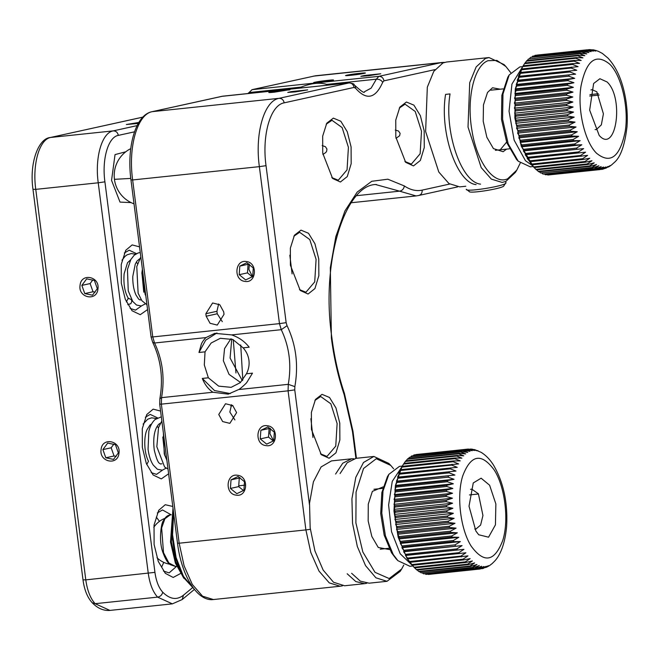 <?xml version="1.0" encoding="UTF-8"?>
<svg xmlns="http://www.w3.org/2000/svg" width="660" height="660" viewBox="0 0 660 660"><rect width="100%" height="100%" fill="white"/><g stroke="black" fill="none" stroke-linecap="round" stroke-linejoin="round"><path stroke-width="0.99" d="M233.252 339.677L235.958 372.991M240.727 344.974L242.814 380.02M469.186 191.334C467.973 194.255 504.801 188.249 503.869 185.674M505.923 182.696L503.786 185.889M505.939 182.812C507.004 185.749 464.92 192.613 466.298 189.28L469.359 191.614M182.944 576.766L175.618 561.47L171.386 542L173.167 509.371M173.002 508.101L170.494 542.041L175.387 563.071L183.917 578.358M390.769 465.424L388.872 463.444L373.873 456.448L363.495 462.495L355.781 477.378L351.928 498.779L352.547 523.339L357.332 546.513L365.533 565.62L375.928 577.813L386.991 581.312L400.207 571.362L401.651 569.027L389.185 578.556L375.012 572.336L362.851 552.016L355.897 522.926L356.062 492.055L363.536 468.501L376.274 458.725L390.769 465.424L393.64 468.823M403.755 565.108L401.651 569.027M335.602 474.02L342.738 463.213L351.565 458.799L331.485 460.903L321.106 466.942L313.393 481.833L309.54 503.233L310.159 527.785L314.944 550.968L323.144 570.067L333.539 582.268L344.602 585.766L364.683 583.654L355.822 581.576L347.176 573.771M366.869 583.226L364.675 583.654M351.64 573.301L360.277 581.113L369.138 583.184L386.991 581.312M383.138 486.89L372.38 491.362L368.263 504.141L368.164 520.963L371.844 536.489L378.271 547.478L389.73 549.607M373.873 456.448L356.029 458.329L347.201 462.742L340.065 473.558M351.565 458.799L353.801 458.766M504.009 64.548L489.019 57.56L485.356 58.492L476.173 66.907L469.706 82.739L468.022 127.075L481.198 167.59L491.37 179.132L502.128 182.416L505.791 181.475L515.344 172.466L516.788 170.131L507.614 178.786C493.928 185.336 476.834 162.195 471.949 130.507C466.348 99.107 474.037 65.662 487.996 60.72L496.897 60.423L505.906 66.528L510.741 72.699M520.237 163.094L516.788 170.131M489.01 57.552L446.622 62.007L442.967 62.947L433.785 71.362L427.317 87.186L425.626 131.53L438.809 172.037L448.981 183.587L459.739 186.871L465.787 186.236M476.099 184.61C456.687 182.762 439.395 131.645 445.582 94.397L450.046 93.926C443.85 131.175 461.15 182.3 480.562 184.14M500.263 89.199L492.492 87.78L487.517 92.466L483.458 104.899L483.219 121.283L486.857 137.263L493.416 148.582L503.118 151.726L506.558 149.127M500.478 149.498L506.591 142.139M320.504 453.816L326.972 456.456L335.758 446.111L337.12 423.555L330.825 403.796L320.677 396.52L314.902 400.438M273.587 440.863L269.932 433.678L270.418 428.555M311.438 429.421L311.388 412.376L315.488 399.424L322.047 394.358L329.513 397.477L335.973 407.971L339.784 423.175L339.875 439.923L335.957 452.81L329.109 458.246L321.288 454.69L311.438 429.421M299.467 289.6L305.935 292.24L314.721 281.894L316.082 259.339L309.787 239.58L299.64 232.303L293.865 236.222M252.549 276.647L248.894 269.462L249.381 264.338M290.4 265.204L290.351 248.16L294.451 235.208L301.01 230.142L308.476 233.261L314.935 243.754L318.747 258.959L318.846 275.707L314.919 288.593L308.072 294.03L300.25 290.474L290.4 265.204M331.798 177.581L338.275 180.221L347.053 169.876L348.414 147.32L342.119 127.561L331.98 120.285L326.197 124.204M322.732 153.186L322.682 136.142L326.783 123.189L333.341 118.123L340.808 121.242L347.267 131.736L351.087 146.941L351.178 163.688L347.259 176.575L340.411 182.011L332.59 178.456L322.732 153.186M404.885 161.469L411.361 164.109L420.139 153.763L421.501 131.216L415.206 111.449L405.067 104.181L399.284 108.1M395.818 137.082L395.769 120.037L399.869 107.085L406.428 102.019L413.894 105.138L420.354 115.624L424.174 130.837L424.264 147.576L420.346 160.462L413.49 165.907L405.677 162.352L395.818 137.082M319.151 82.302C330.388 81.147 339.784 79.076 328.012 80.347C316.767 81.493 307.378 83.564 319.151 82.302L313.624 82.599M333.531 80.05L328.012 80.347M368.56 75.768L360.838 76.329L364.386 75.504L380.754 73.78L368.56 75.768M352.093 75.157C339.793 76.552 346.97 74.72 358.85 73.433C371.159 72.031 363.974 73.862 352.093 75.157L345.526 75.587M358.85 73.433L365.425 73.037M249.282 93.39L249.628 92.507L301.026 87.103C311.347 83.144 319.91 82.244 326.733 84.406L376.349 79.192L378.856 76.346L252.136 89.653L247.937 93.58M327.962 85.132L326.733 84.406M301.026 87.103L299.087 88.159M355.105 85.66C361.507 91.509 364.617 93.53 364.452 91.74L371.151 88.118L376.349 79.192C379.17 79.126 381.29 80.149 382.701 82.277C375.499 98.629 366.465 100.617 355.583 88.25L355.105 85.668C352.902 84.513 356.433 84.109 349.173 82.904L279.081 98.332L152.353 111.647L222.667 96.203M288.766 90.024C295.012 88.712 276.086 90.7 270.913 91.897L269.808 92.144C267.655 92.68 269.156 92.689 274.304 92.185L289.789 89.686M269.858 92.549L268.777 92.482M295.474 91.872L287.76 92.441L291.299 91.608L307.667 89.884L295.474 91.872M206.167 316.214L210.053 323.284L217.255 325.083L224.02 314.333L223.699 311.85L219.813 304.772L212.611 302.981L205.854 313.723L206.167 316.214L217.239 313.772L222.304 321.643M244.959 281.383C233.318 280.385 234.803 259.314 246.353 261.55C257.994 262.54 256.509 283.61 244.959 281.383M245.644 279.923L252.689 276.565L253.291 267.976L246.857 262.746L239.811 266.104L239.209 274.692L245.644 279.923M239.209 274.692L247.475 272.869L252.293 276.787M248.795 263.942L248.077 264.28L247.475 272.869M248.077 264.28L239.811 266.104M218.633 303.971L216.925 311.281L217.239 313.772M151.404 336.922L152.749 336.938L132.643 179.949L259.363 166.642L279.469 323.623L152.749 336.938L154.547 343.002L205.953 337.598L214.797 333.341L231.652 334.9L281.267 329.686C289.336 346.64 291.662 364.856 288.272 384.334L238.656 389.548C240.108 389.087 246.848 382.784 246.823 382.421L252.499 373.156L246.436 373.791C248.672 369.418 249.505 364.914 248.935 360.277C248.317 355.658 246.378 351.508 243.111 347.837L249.175 347.201C244.712 341.459 238.87 337.359 231.652 334.9M216.925 332.97L205.689 340.18L198.974 352.473L205.037 351.838L211.167 343.002L220.333 338.291L232.807 339.487L243.111 347.837M205.953 337.598C203.866 339.718 202.348 341.83 201.415 343.918L198.974 352.473M240.512 382.445L229.045 374.385L223.361 360.764L224.557 348.579L230.893 338.786M205.037 351.838L204.311 364.963L208.362 377.792L202.298 378.427L214.475 390.538L230.323 393.591M246.436 373.791L240.314 382.635L231.14 387.337L218.666 386.141L208.362 377.792M202.298 378.427C204.79 384.607 208.337 389.218 212.949 392.246L161.551 397.642L161.362 404.143L288.082 390.835L305.893 529.906L179.173 543.213L161.362 404.143L160.009 404.135M238.656 389.548L228.203 394.152L212.949 392.246M236.61 412.615L232.724 405.545L225.522 403.747L218.757 414.488L222.643 421.567L229.845 423.357L236.61 412.615M265.997 445.599C254.356 444.601 255.841 423.53 267.391 425.766C279.031 426.756 277.546 447.827 265.997 445.599M266.681 444.139L273.727 440.781L274.329 432.193L267.894 426.962L260.849 430.32L260.246 438.908L266.681 444.139M260.246 438.908L268.513 437.085L273.331 441.004M269.833 428.159L269.115 428.497L268.513 437.085M269.115 428.497L260.849 430.32M231.544 404.745L229.837 412.046L234.894 419.925M284.179 102.844C270.468 105.055 261.772 135.176 266.038 165.685L259.363 166.642C254.727 133.485 264.173 100.741 279.081 98.332C281.82 98.348 283.519 99.85 284.179 102.844L354.049 87.442C353.389 84.455 351.689 82.954 348.942 82.937L221.71 96.36M287.05 325.702L286.151 322.666L279.469 323.623L281.267 329.686L287.05 325.702C296.043 344.602 298.642 364.906 294.855 386.628L294.756 389.878L288.082 390.835L288.272 384.334L294.855 386.628M352.473 431.549L344.124 394.54L344.421 393.401L352.993 431.384L352.473 431.549L355.905 458.345M231.751 339.075L230.084 358.034L242.294 380.63M457.578 186.912L418.341 195.566C421.006 194.981 422.284 193.165 422.161 190.121C416.311 191.367 410.371 189.981 404.332 185.947L387.824 179.198L371.778 181.285L357.2 192.076L344.957 210.919L335.816 236.66L330.322 267.729L331.386 338.044C333.976 358.091 338.225 376.918 344.124 394.54M236.164 495.132C224.524 494.134 226.009 473.063 237.559 475.291C249.2 476.289 247.714 497.359 236.164 495.132M236.849 493.672L243.895 490.314L244.497 481.726L238.062 476.495L231.016 479.845L230.414 488.441L236.849 493.672M230.414 488.441L238.681 486.618L243.499 490.537M240.001 477.683L239.283 478.03L238.681 486.618M239.283 478.03L231.016 479.845M81.856 285.392L84.769 293.576L92.499 295.201L97.317 288.651L94.405 280.475L86.674 278.842L81.856 285.392L90.123 283.569L93.035 291.753L84.769 293.576M97.919 289.03C96.838 301.818 77.872 297.825 80.066 285.277C81.147 272.489 100.114 276.482 97.919 289.03M93.035 291.753L95.139 292.19M92.779 279.964L90.123 283.569M157.303 512.968L162.508 509.957L171.22 514.816M180.411 573.589L173.192 577.459L165.338 573.342L158.276 561.413L154.102 544.516L154.044 525.08L158.722 510.304L165.248 504.718L172.796 506.459M131.101 202.603L120.021 202.092L111.556 180.378L115.038 154.597L125.763 151.792M168.613 473.789L161.304 478.904L153.112 474.977L146.338 463.534L142.337 447.34L142.28 428.695L146.767 414.529L153.178 409.134L160.578 411.073M147.576 309.573L140.267 314.688L132.074 310.761L125.301 299.318L121.3 283.123L121.242 264.478L125.73 250.313L132.14 244.918L139.54 246.857M162.731 592.202C158.804 587.887 156.197 581.279 154.935 572.36L85.792 579.876L35.764 189.362L98.233 182.795L148.261 573.317C149.779 584.017 152.897 591.954 157.616 597.127C160.363 596.574 162.071 594.932 162.731 592.202C169.966 599.362 176.872 600.361 183.447 595.213L192.415 587.771M134.516 131.827L118.321 135.391C108.182 137.024 101.755 159.291 104.915 181.838L154.935 572.36M163.408 571.032L169.117 572.888L176.632 566.33M151.181 472.651L156.527 474.358L162.5 470.151M157.484 417.829L150.232 414.422L145.349 417.202M130.144 308.435L135.49 310.142L141.454 305.951M136.463 253.638L129.195 250.206L124.319 252.995M102.894 449.608L105.806 457.784L113.537 459.418L118.355 452.867L115.442 444.691L107.712 443.058L102.894 449.608L111.16 447.785L114.073 455.969L105.806 457.784M118.957 453.247C117.876 466.034 98.909 462.041 101.104 449.493C102.184 436.706 121.151 440.698 118.957 453.247M114.073 455.969L116.168 456.406M113.817 444.18L111.16 447.785M138.27 123.42L126.357 124.517L138.839 122.455M156.338 517.11L159.464 521.359M163.771 562.369L161.601 567.179M409.571 561.511L407.451 558.929L465.902 552.791L460.886 556.124L409.571 561.511L410.108 562.312L467.973 555.885L463.064 559.185L411.749 564.581L412.302 565.282L463.617 559.894L470.135 558.624L465.325 561.874L414.01 567.262L414.587 567.872L465.894 562.477L472.362 560.975L467.651 564.16L416.336 569.547L416.922 570.05L468.237 564.663L474.639 562.931L470.027 566.024L418.712 571.411L419.306 571.808L470.621 566.42L476.949 564.473L472.428 567.452L421.113 572.839L473.022 567.74L479.284 565.587L474.837 568.433L423.53 573.829L475.439 568.615L481.61 566.272L477.246 568.969L425.931 574.365L477.84 569.035L483.92 566.511L479.622 569.052L428.307 574.439L480.265 568.994L428.81 574.398M404.077 463.369L405.355 461.431L456.67 456.035L461.917 458.164L455.284 457.99L403.978 463.378L403.532 464.071L454.847 458.683L460.21 460.861L453.568 460.928L402.253 466.315L401.75 466.999L403.524 464.095L402.088 466.414L395.373 485.611L393.971 511.013L398.186 537.207L407.121 558.591L414.414 567.691M428.026 574.266L428.893 574.39M425.931 574.365L425.246 573.886M423.53 573.829L422.515 573.045M421.113 572.839L419.826 571.75M418.712 571.411L417.202 570.017M416.336 569.547L414.645 567.864M412.302 565.282L414.587 567.872M411.749 564.581L410.108 562.312M480.208 569.003L486.197 566.313L483.095 568.466L481.734 568.697M483.095 568.466L488.425 565.669L485.57 567.592M486.527 567.245L489.027 565.867M489.563 565.562L492.03 563.681M492.236 563.516L494.587 561.19C499.381 556.207 504.892 545.696 506.616 526.399C507.919 503.126 503.646 482.864 493.812 465.613C490.264 459.772 486.007 455.326 481.033 452.281L474.771 449.674L476.751 450.755L472.411 449.221L471.207 449.089L474.441 450.508L468.369 449.072L416.221 454.526M478.516 493.985L469.433 494.934M494.2 469.969C505.04 486.701 509.149 520.484 502.755 540.433C494.612 561.701 484.135 563.656 471.306 546.307C460.457 529.567 456.357 495.792 462.751 475.835C470.885 454.567 481.371 452.611 494.2 469.969M402.286 466.092L399.424 466.389L388.847 474.358L382.998 491.048L381.785 513.134L385.448 535.912L393.22 554.507L397.914 560.687L409.909 566.28L412.78 565.983M477.518 450.59L478.038 450.78M473.839 449.518L474.771 449.674M469.895 449.105L471.207 449.089M415.965 454.699L467.445 449.146L472.164 450.706L465.696 449.477L414.381 454.864L465.127 449.641L469.945 451.349L463.427 450.31L411.56 455.969L462.874 450.582L467.791 452.422L461.233 451.588L409.39 457.363L460.696 451.968L465.729 453.923L459.129 453.305L407.822 458.692L407.319 459.187L458.626 453.791L463.765 455.845L457.149 455.441L405.834 460.829L405.355 461.431M400.694 469.623L401.858 467.107L453.164 461.719L458.634 463.922L400.694 469.623L400.331 470.497L451.646 465.11L457.223 467.329L399.292 473.269L398.978 474.227L450.285 468.831L455.978 471.042L398.071 477.23L397.798 478.252L449.113 472.865L454.913 475.043L397.039 481.47L396.808 482.559L448.123 477.172L454.022 479.3L447.513 480.571L396.198 485.966L396.016 487.113L447.332 481.726L453.329 483.78L446.869 485.281L395.554 490.677L395.431 491.873L446.746 486.486L452.834 488.449L446.432 490.174L395.125 495.561L395.043 496.807L446.358 491.411L452.537 493.267L446.209 495.206L394.894 500.602L394.87 501.864L446.185 496.477L452.446 498.201L446.193 500.354L394.878 505.741L394.903 507.029L446.218 501.641L452.562 503.217L446.383 505.56L395.068 510.947L395.15 512.242L446.465 506.855L452.876 508.266L446.787 510.79L395.472 516.178L395.604 517.481L446.919 512.094L453.387 513.323L447.397 516.013L396.082 521.4L396.264 522.695L447.579 517.3L454.096 518.347L448.206 521.177L396.891 526.573L397.122 527.843L448.437 522.448L454.996 523.289L449.204 526.259L397.897 531.646L398.17 532.884L449.485 527.497L456.077 528.124L450.401 531.201L399.085 536.588L399.407 537.793L450.722 532.405L457.339 532.802L451.77 535.978L400.455 541.365L400.826 542.52L452.133 537.133L458.766 537.306L453.305 540.548L401.998 545.944L402.402 547.041L453.717 541.645L460.35 541.58L455.004 544.88L403.689 550.275L404.135 551.306L462.074 545.606L456.835 548.938L405.529 554.334L405.999 555.291L463.93 549.351L458.807 552.701L407.492 558.088L405.479 555.489L405.999 555.291M475.885 531.036L478.698 534.748L488.548 537.199L495.437 524.857L495.874 503.984L489.621 485.232L481.115 478.195L473.261 482.947L469.021 506.212L475.885 531.036M407.995 558.97L407.492 558.088M405.529 554.334L403.623 551.752L404.135 551.306M403.689 550.275L401.899 547.717L402.402 547.041M401.998 545.944L400.315 543.444L400.826 542.52M400.455 541.365L398.887 538.948L399.407 537.793M399.085 536.588L397.625 534.262L398.17 532.884M397.897 531.646L396.544 529.427L397.122 527.843M396.891 526.573L395.645 524.486L396.264 522.695M396.082 521.4L394.936 519.469L395.604 517.481M395.472 516.178L394.416 514.412L395.15 512.242M395.068 510.947L394.102 509.355L394.903 507.029M394.878 505.741L393.995 504.339L394.87 501.864M394.894 500.602L394.086 499.406L395.043 496.807M395.125 495.561L394.383 494.587L395.431 491.873M395.554 490.677L394.878 489.918L396.016 487.113M396.198 485.966L395.571 485.438L396.808 482.559M397.039 481.47L396.454 481.181L397.798 478.252M398.071 477.23L397.526 477.18L398.978 474.227M399.292 473.269L398.772 473.467L400.331 470.497M402.253 466.315L401.858 467.107M406.156 460.795L407.319 459.187M408.391 458.634L409.39 457.363M410.767 456.885L411.56 455.969M413.3 455.573L413.812 455.029M416.716 454.484L416.138 454.534L416.716 454.484M388.847 474.358L387.403 476.685L381.851 492.55L380.696 513.529L384.178 535.169L391.561 552.832L396.025 558.707M405.479 555.489L463.93 549.351M403.623 551.752L462.074 545.606M401.899 547.717L460.35 541.58M400.315 543.444L458.766 537.306M398.887 538.948L457.339 532.802M397.625 534.262L456.077 528.124M396.544 529.427L454.996 523.289M395.645 524.486L454.096 518.347M394.936 519.469L453.387 513.323M394.416 514.412L452.876 508.266M394.102 509.355L452.562 503.217M393.995 504.339L452.446 498.201M394.086 499.406L452.537 493.267M394.383 494.587L452.834 488.449M394.878 489.918L453.329 483.78M395.571 485.438L454.022 479.3M396.454 481.181L454.913 475.043M397.526 477.18L455.978 471.042M474.73 528.998L475.926 529.048L480.612 525.055L482.947 515.51L478.409 493.804L471.727 489.093L470.563 489.39M535.887 169.348L533.486 166.889L534.146 167.557L585.461 162.17L591.946 160.743L587.202 163.952L535.887 169.348L536.464 169.884L587.779 164.497L594.206 162.847L589.553 165.965L538.246 171.361L538.832 171.79L590.147 166.402L596.508 164.53L591.954 167.549L540.639 172.945L592.548 167.879L598.834 165.8L594.363 168.696L543.048 174.083L594.957 168.91L601.169 166.633L596.772 169.389L545.457 174.776L597.366 169.488L603.487 167.029L599.164 169.628L547.849 175.015L599.75 169.62L605.773 166.988L600.344 169.537M547.849 175.015L547.42 174.735M545.457 174.776L544.657 174.19M543.048 174.083L541.942 173.192M540.639 172.945L539.278 171.749M538.246 171.361L536.671 169.859M602.654 169.207L601.516 169.414M603.182 169.092L608.017 166.501L604.634 168.613M605.74 168.292L610.195 165.577L608.239 167.087M610.5 165.726L611.399 165.049M611.713 164.827L614.105 162.657M598.372 93.728L589.933 94.619M589.735 96.03L599.181 95.04M522.712 66.561L524.535 63.649L575.842 58.261L581.163 60.423L574.53 60.406L523.215 65.794L522.456 66.974L515.279 88.968L514.849 117.958L521.293 146.231L533.659 167.062M522.662 66.644L519.791 66.949L509.215 74.91L502.969 94.034L502.598 119.245L508.2 143.831L518.282 161.246L530.285 166.831M602.283 53.377L598.249 51.257L593.992 49.97M595.543 50.383L596.327 50.564M591.69 49.714L595.617 51.1L589.974 49.582M537.306 55.052L590.139 49.582M588.646 49.64L593.332 51.142L586.88 49.846L534.996 55.357L586.303 49.97L591.088 51.628L584.587 50.515L532.711 56.141L584.026 50.754L588.91 52.553L582.359 51.637L530.508 57.379L581.823 51.983L586.814 53.905L580.231 53.204L528.404 59.045L579.719 53.658L584.809 55.679L578.201 55.193L526.886 60.588L526.408 61.149L577.714 55.753L582.928 57.857L576.295 57.601L524.981 62.997L524.535 63.649M521.598 68.978L522.794 66.553L574.109 61.165L579.546 63.36L572.905 63.583L521.598 68.978L521.218 69.82L572.534 64.432L578.077 66.652L520.138 72.501L519.799 73.433L571.114 68.038L576.766 70.257L518.851 76.354L518.562 77.36L569.877 71.965L575.635 74.159L517.754 80.503L517.506 81.576L568.821 76.18L574.687 78.334L568.153 79.522L516.846 84.909L516.648 86.039L567.963 80.652L573.928 82.739L567.443 84.158L516.128 89.546L515.988 90.733L567.295 85.338L573.358 87.343L566.932 88.993L515.625 94.38L515.526 95.609L566.841 90.214L572.995 92.111L566.635 93.976L515.32 99.371L515.279 100.625L566.593 95.238L572.831 97.012L566.544 99.091L515.229 104.478L515.237 105.757L566.552 100.369L572.863 102.003L566.659 104.28L515.353 109.667L515.41 110.962L566.726 105.575L573.111 107.044L566.989 109.502L515.683 114.898L515.79 116.193L567.105 110.806L573.557 112.101L567.526 114.733L516.211 120.128L516.376 121.415L567.691 116.028L574.192 117.142L568.268 119.922L516.953 125.317L517.168 126.596L568.483 121.201L575.025 122.117L569.201 125.037L517.894 130.424L518.149 131.678L569.464 126.291L576.048 126.992L570.331 130.036L519.016 135.424L519.329 136.645L570.636 131.249L577.253 131.728L571.634 134.871L520.327 140.267L520.674 141.438L571.989 136.051L578.622 136.298L573.119 139.524L521.804 144.911L522.2 146.033L573.507 140.638L580.148 140.654L574.761 143.946L523.446 149.333L523.875 150.389L575.19 145.002L581.823 144.779L576.551 148.104L525.236 153.491L525.698 154.481L583.638 148.624L578.473 151.965L527.159 157.361L527.654 158.268L585.568 152.171L580.511 155.512L529.196 160.9L529.724 161.725L587.606 155.389L582.656 158.705L531.349 164.101L531.894 164.835L583.209 159.439L589.735 158.251L584.892 161.527L533.577 166.922L531.894 164.835M599.189 135.424C616.044 154.654 624.409 97.861 607.06 81.956L599.907 78.721L593.629 83.498L589.66 110.121L599.189 135.424M534.146 167.557L533.577 166.922M531.349 164.101L529.724 161.725M529.196 160.9L527.117 158.309L527.654 158.268M527.159 157.361L525.187 154.762L525.698 154.481M525.236 153.491L523.372 150.917L523.875 150.389M523.446 149.333L521.697 146.8L522.2 146.033M521.804 144.911L520.171 142.436L520.674 141.438M520.327 140.267L518.801 137.874L519.329 136.645M519.016 135.424L517.597 133.13L518.149 131.678M517.894 130.424L516.574 128.255L517.168 126.596M516.953 125.317L515.74 123.28L516.376 121.415M516.211 120.128L515.097 118.247L515.79 116.193M515.683 114.898L514.66 113.182L515.41 110.962M515.353 109.667L514.412 108.141L515.237 105.757M515.229 104.478L514.379 103.15L515.279 100.625M515.32 99.371L514.544 98.249L515.526 95.609M515.625 94.38L514.907 93.481L515.988 90.733M516.128 89.546L515.476 88.877L516.648 86.039M516.846 84.909L516.236 84.472L517.506 81.576M517.754 80.503L517.184 80.297L518.562 77.36M518.851 76.354L518.314 76.395L519.799 73.433M520.138 72.501L521.218 69.82M523.215 65.794L522.794 66.553M525.162 62.972L526.408 61.149M527.299 60.538L528.404 59.045M529.584 58.525L530.508 57.379M532.018 56.925L532.711 56.141M534.592 55.77L534.996 55.357M525.187 154.762L583.638 148.624M523.372 150.917L581.823 144.779M521.697 146.8L580.148 140.654M520.171 142.436L578.622 136.298M518.801 137.874L577.253 131.728M517.597 133.13L576.048 126.992M516.574 128.255L575.025 122.117M515.74 123.28L574.192 117.142M515.097 118.247L573.557 112.101M514.66 113.182L573.111 107.044M514.412 108.141L572.863 102.003M514.379 103.15L572.831 97.012M514.544 98.249L572.995 92.111M514.907 93.481L573.358 87.343M515.476 88.877L573.928 82.739M516.236 84.472L574.687 78.334M517.184 80.297L575.635 74.159M518.314 76.395L576.766 70.257M595.097 129.558L596.293 129.607L601.334 124.888L603.413 113.833L596.821 91.806L592.102 89.653L590.931 89.95M509.215 74.91L507.779 77.245L501.839 95.411L501.484 119.361L506.814 142.725L516.574 159.448M151.627 423.976L150.059 424.957L147.056 429.643C143.855 435.93 143.731 452.166 148.492 461.257L146.734 464.516M130.754 148.632A30.129 30.129 0 0 0 114.436 179.33L130.779 178.414M126.39 301.9L128.238 298.155L128.708 298.724M173.621 512.927L172.573 534.889L176.08 557.486L183.48 576.411L193.372 588.085M313.525 76.131L440.756 62.708L378.856 76.346C381.604 76.362 383.303 77.863 383.955 80.85L382.701 82.277M247.962 93.53L252.136 89.653L315.447 75.784L442.167 62.477L440.756 62.708L442.802 63.022M435.006 69.605L383.955 80.85M354.049 87.442L355.583 88.25M270.988 92.482L270.913 91.897M131.29 179.941L132.643 179.949C128.007 146.792 137.453 114.056 152.353 111.647L152.089 111.688C135.465 114.807 126.555 147.139 130.977 180.04L151.09 337.029L152.683 342.301C160.949 359.741 163.35 378.526 159.877 398.665L161.551 397.642C164.942 378.163 162.616 359.947 154.547 343.002L152.683 342.301M216.925 311.281L205.854 313.723M310.349 529.337L305.893 529.906L310.827 552.544L319.003 571.082L329.266 582.871L340.139 586.237L213.419 599.544L202.546 596.186L192.283 584.397L184.107 565.851L179.173 543.213L177.829 543.205M266.038 165.685L286.151 322.666M294.756 389.878L309.449 504.57M422.161 190.121L449.666 184.057M418.778 195.492L416.08 195.929L399.572 191.169C402.295 190.6 403.887 188.859 404.332 185.947M375.787 184.585L399.572 191.169L356.672 195.673M83.548 579.86L85.792 579.876C87.31 590.576 90.428 598.513 95.147 603.685L109.898 610.417C103.48 610.888 97.581 608.33 92.21 602.737L95.147 603.685L157.616 597.127L172.367 603.859L182.193 599.544L183.447 595.213M104.915 181.838L98.233 182.795C94.71 157.6 101.896 132.718 113.215 130.886L50.754 137.445C39.427 139.276 32.241 164.158 35.764 189.362L33.52 189.337M118.321 135.391C117.662 132.404 115.962 130.903 113.215 130.886L137.099 125.623M92.21 602.737C87.409 597.457 84.348 589.891 83.028 580.033L33 189.511C29.122 162.805 38.544 138.336 50.308 137.519L142.882 117.142M411.675 564.787L400.199 553.773L391.528 531.688L388.608 505.015L392.263 481.363L401.453 467.494M461.414 556.916L460.886 556.124M463.064 559.185L463.617 559.894M465.325 561.874L465.894 562.477M467.651 564.16L468.237 564.663M470.027 566.024L470.621 566.42M472.428 567.452L473.022 567.74M474.837 568.433L475.439 568.615M477.246 568.969L477.84 569.035M458.807 552.701L459.31 553.583M467.445 449.146L468.031 449.097L467.445 449.146M465.127 449.641L465.696 449.477M462.874 450.582L463.427 450.31M460.696 451.968L461.233 451.588M458.626 453.791L459.129 453.305M456.67 456.035L457.149 455.441M454.847 458.683L455.284 457.99M453.164 461.719L453.568 460.928M451.646 465.11L452.009 464.236M450.285 468.831L450.607 467.882M449.113 472.865L449.386 471.834M448.123 477.172L448.355 476.083M447.332 481.726L447.513 480.571M446.746 486.486L446.869 485.281M446.358 491.411L446.432 490.174M446.185 496.477L446.209 495.206M446.218 501.641L446.193 500.354M446.465 506.855L446.383 505.56M446.919 512.094L446.787 510.79M447.579 517.3L447.397 516.013M448.437 522.448L448.206 521.177M449.485 527.497L449.204 526.259M450.722 532.405L450.401 531.201M452.133 537.133L451.77 535.978M453.717 541.645L453.305 540.548M455.441 545.919L455.004 544.88M457.314 549.904L456.835 548.938M170.074 514.965C167.475 515.221 165.214 517.226 163.3 520.979C161.378 522.357 158.375 540.721 162.929 552.478C166.584 562.427 169.15 563.656 170.313 564.704L175.477 566.42L168.877 562.988L163.515 552.635L161.642 527.951L164.885 518.777L170.074 514.965L171.27 514.808M532.042 165.338L525.451 160.71L514.14 140.167L509.05 111.268L511.945 84.076L521.829 68.038M587.779 164.497L587.202 163.952M609.683 64.135C621.58 75.653 629.021 107.893 625.218 131.389C619.921 157.105 610.368 164.389 596.558 153.244C584.669 141.727 577.219 109.486 581.031 85.99C586.327 60.274 595.873 52.99 609.683 64.135M589.553 165.965L590.147 166.402M591.954 167.549L592.548 167.879M594.363 168.696L594.957 168.91M596.772 169.389L597.366 169.488M599.164 169.628L599.75 169.62M586.303 49.97L586.88 49.846M584.026 50.754L584.587 50.515M581.823 51.983L582.359 51.637M579.719 53.658L580.231 53.204M577.714 55.753L578.201 55.193M575.842 58.261L576.295 57.601M574.109 61.165L574.53 60.406M572.534 64.432L572.905 63.583M571.114 68.038L571.453 67.114M569.877 71.965L570.166 70.966M568.821 76.18L569.068 75.108M567.963 80.652L568.153 79.522M567.295 85.338L567.443 84.158M566.841 90.214L566.932 88.993M566.593 95.238L566.635 93.976M566.552 100.369L566.544 99.091M566.726 105.575L566.659 104.28M567.105 110.806L566.989 109.502M567.691 116.028L567.526 114.733M568.483 121.201L568.268 119.922M569.464 126.291L569.201 125.037M570.636 131.249L570.331 130.036M571.989 136.051L571.634 134.871M573.507 140.638L573.119 139.524M575.19 145.002L574.761 143.946M577.013 149.086L576.551 148.104M578.968 152.881L578.473 151.965M581.039 156.338L580.511 155.512M583.209 159.439L582.656 158.705M584.892 161.527L585.461 162.17M164.86 518.364A23.917 23.917 0 0 0 153.78 527.315M156.981 557.725A23.917 23.917 0 0 0 169.669 564.184M114.436 179.33A30.129 30.129 0 0 0 134.03 203.849M127.751 304.631L130.894 303.649L131.86 301.15L131.241 299.516L128.263 298.196M128.238 298.155C124.732 292.116 123.362 283.998 124.129 273.793L127.495 262.762L130.721 259.743M121.993 260.221L125.111 256.262L127.083 254.818L131.282 253.539L135.473 254.232M145.208 303.913L141.281 305.984L136.488 305.019L132.726 301.405L128.246 290.903L127.462 269.462L130.837 259.537L134.145 255.28L138.113 252.962L140.275 252.59M146.957 304.763L141.859 300.679L138.13 293.263L136.768 266.607L140.827 256.888M142.395 269.14L141.867 273.174L145.183 294.591L145.802 295.729M139.623 258.811L137.024 261.038L135.259 264.157L132.792 276.441C132.66 283.709 133.716 289.864 135.944 294.921L138.641 299.12L140.2 300.044L141.067 299.533M143.773 292.19L141.9 272.786M137.569 263.637L136.306 262.102M143.105 424.099L147.757 419.183L151.544 417.829L156.404 418.473M166.097 468.154L162.327 470.192L157.385 469.243L153.219 465.036C150.62 461.002 148.904 455.713 148.063 449.188L148.83 431.425C150.051 426.253 152.122 422.293 155.034 419.546L161.312 416.815M168.003 469.054L164.596 466.983L156.832 446.729L158.54 427.63L161.84 420.956M163.383 432.968L164.257 453.981L166.873 460.234M160.504 423.068L159.068 424.009C156.857 425.947 152.213 432.811 154.267 450.021C158.078 465.919 160.017 462.726 160.421 464.038L161.981 463.757M164.777 455.631L162.805 437.019M158.466 427.861L157.212 426.335M505.733 181.5L505.939 182.754M244.745 485.166L238.738 485.793M505.906 66.528L504.017 64.548M193.809 588.662L183.076 576.988L175.172 557.172L171.674 533.338L173.316 510.551M230.827 405.958L232.955 405.735M315.447 75.784L251.873 89.702M444.568 62.395L442.167 62.477M457.132 187.036L457.66 186.912M152.089 111.688L222.453 96.212L349.173 82.904M342.507 585.816L340.139 586.237M356.441 458.279L352.993 431.384M213.419 599.544C197.035 601.689 181.409 575.248 177.515 543.304L159.703 404.233L159.877 398.665M344.421 393.401C338.629 376.117 334.455 357.604 331.906 337.87C320.265 259.528 346.203 183.81 376.464 184.511M351.153 202.752L416.08 195.929M182.193 599.544L194.403 589.421M109.898 610.417L172.367 603.859M142.915 117.109L50.308 137.519M396.016 558.707L397.914 560.687M175.477 566.42L176.682 566.33M389.053 548.279L380.201 549.202M382.759 488.342L373.906 489.274M509.421 148.83L495.338 150.307M503.126 88.894L490.858 90.181M602.398 53.452L607.959 58.072C615.433 66.115 620.837 77.278 624.162 91.567C626.868 103.282 627.808 115.005 627 126.728C624.781 145.414 620.507 157.369 614.171 162.591M608.916 166.749L610.706 165.586M530.285 166.84L533.156 166.535M594.223 50.02L592.861 49.781M516.392 159.266L518.282 161.246M322.171 145.563L325.413 146.693L326.947 149.061L326.617 151.338L325.751 152.542L322.905 154.44M395.274 130.078L398.459 130.977L400.108 133.369L399.63 135.745L395.992 138.328M289.831 255.197L292.099 273.95M310.885 418.688L312.947 437.456"/></g></svg>
